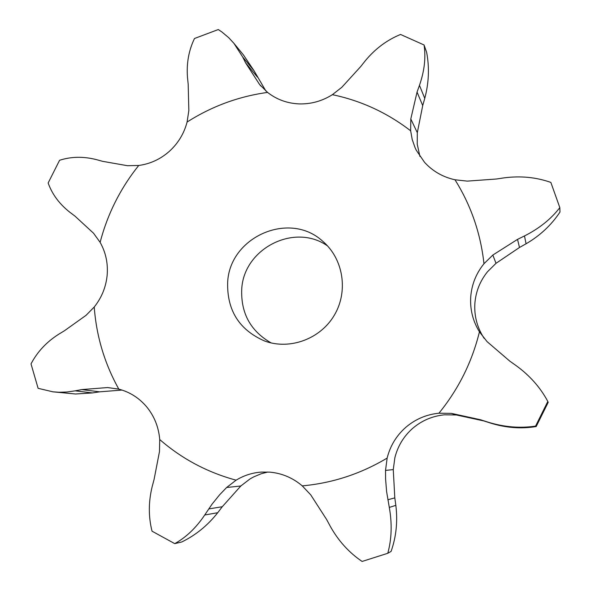 <?xml version="1.0" encoding="UTF-8"?>
<svg xmlns="http://www.w3.org/2000/svg" width="591" height="591" viewBox="0 0 591 591"><rect width="100%" height="100%" fill="white"/><g stroke="black" fill="none" stroke-linecap="round" stroke-linejoin="round"><path stroke-width="0.89" d="M332.386 94.678C361.086 100.699 387.179 112.741 410.656 130.81L412.193 139.417L415.059 147.669L416.308 150.299L424.582 162.362C432.76 171.279 442.895 177.086 454.981 179.775C470.953 205.269 480.616 233.253 483.977 263.734C476.08 273.507 471.662 284.611 470.717 297.059C469.978 309.521 472.889 321.112 479.441 331.846C472.046 361.973 458.542 389.1 438.928 413.212C426.392 414.476 415.355 419.174 405.825 427.308C396.435 435.597 390.208 445.85 387.149 458.077C360.695 473.879 332.393 483.142 302.26 485.868C292.789 477.838 282.003 473.265 269.895 472.143L261.348 472.076C252.298 472.748 243.876 475.452 236.097 480.18C207.36 472.379 181.902 458.838 159.725 439.541C158.706 427.345 154.48 416.596 147.033 407.295C139.439 398.142 130.035 392.092 118.813 389.137C104.6 363.576 96.407 336.205 94.228 307.017C101.674 297.679 105.981 287.071 107.156 275.207C108.123 263.327 105.774 252.372 100.115 242.332C107.54 213.979 120.409 188.359 138.722 165.465C150.188 163.936 160.397 159.223 169.344 151.34C178.157 143.295 184.074 133.529 187.088 122.041C211.785 106.306 238.616 96.429 267.575 92.41C276.669 99.524 287.152 103.351 299.024 103.898C310.918 104.23 322.036 101.157 332.386 94.678L341.871 87.254L360.769 66.487L365.297 60.762C375.189 48.794 386.935 40.033 400.535 34.455L424.05 44.968L426.613 52.178C429.517 67.463 428.903 82.858 424.759 98.365L422.72 105.56L417.312 132.702L417.231 144.182L419.928 156.445M410.656 130.81L410.797 118.946L417.054 92.1L419.462 85.34C424.449 70.994 425.971 57.541 424.05 44.968M236.097 480.18L226.619 487.509L219.601 494.822L212.08 504.116L204.722 515.005C196.116 527.822 186.121 537.367 174.737 543.631L181.762 541.977C195.784 535.128 207.773 525.369 217.724 512.707L222.268 506.731L240.825 485.979L250.015 478.939L253.62 476.922L261.237 473.738L267.893 472.01M387.149 458.077L385.531 470.421L385.583 478.917L386.595 491.527L389.299 507.425C392.202 523.803 391.693 539.088 387.777 553.287L391.087 551.41C396.243 536.724 397.824 521.373 395.837 505.349L394.803 497.873L393.266 469.594L394.862 457.759C397.787 446.057 403.749 436.239 412.74 428.305C421.871 420.526 432.435 416.027 444.447 414.816L456.37 414.978L483.874 420.94L490.995 423.215C506.243 427.899 521.299 429.007 536.185 426.539L535.579 426.089C520.139 428.445 504.3 427.138 488.055 422.166L490.995 423.215M484.177 338.399L483.224 336.929C476.944 326.646 474.159 315.535 474.861 303.604C475.762 291.681 479.995 281.043 487.553 271.69L496.012 263.313L519.482 247.481L526.071 243.78C540.056 235.654 551.359 225.082 559.98 212.066L559.825 207.626C550.989 219.076 539.206 228.518 524.483 235.949L526.071 243.78M271.195 342.95C250.658 331.174 240.833 313.326 241.719 289.398C243.499 248.589 294.569 222.438 327.599 245.982M410.797 118.946L417.312 132.702M417.054 92.1L422.72 105.56M419.462 85.34L424.759 98.365M227.653 282.446C229.515 236.902 289.42 210.492 322.708 241.254C343.245 258.622 348.55 290.957 334.513 314.892C320.647 338.924 289.922 350.3 264.672 341.029C239.296 329.963 226.951 310.438 227.653 282.446M267.575 92.41L259.56 84.461L245.627 62.897L242.709 57.032L233.903 43.313L228.702 37.669L221.884 31.966L218.271 29.55L194.491 38.504C188.714 50.471 186.387 63.503 187.51 77.606L188.189 84.262L188.839 110.576L187.088 122.041M454.981 179.775L467.2 181.119L496.41 179.014L504.093 177.861C520.538 175.704 536.126 177.226 550.849 182.412L559.825 207.626M233.903 43.313L243.418 54.911L254.034 70.735L265.884 91.007M483.977 263.734L492.835 255.046L496.012 263.313M138.722 165.465L127.479 165.709L102.583 161.321L96.429 159.629C83.42 156.32 71.134 156.541 59.573 160.287L48.152 182.974C52.156 194.276 59.41 204.058 69.937 212.324L75.013 216.158L93.548 233.238L100.115 242.332M479.441 331.846L487.11 341.672L509.686 361.042L516.165 365.644C529.891 375.654 540.44 387.6 547.813 401.466L535.579 426.089M547.813 401.466L548.189 402.375L536.185 426.539M438.928 413.212L451.413 413.39L456.37 414.978M94.228 307.017L86.035 315.343L64.382 330.797L58.575 334.321C46.475 342.041 37.285 351.896 31.02 363.901L38.112 388.324L52.976 391.833L59.085 392.254L67.012 392.003L75.22 390.843L92.425 392.934L99.628 391.833L122.041 390.067M52.976 391.833L75.559 393.998L92.425 392.934M118.813 389.137L107.569 387.563L81.728 389.58L75.22 390.843M302.26 485.868L310.718 494.83L326.646 519.548L330.347 526.433C338.51 541.001 349.096 552.674 362.106 561.45L387.777 553.287M159.725 439.541L159.467 451.642L154.081 479.456L152.175 486.6C148.437 501.885 148.393 516.748 152.035 531.191L174.737 543.631M492.835 255.046L517.539 239.37L524.483 235.949M451.413 413.39L480.49 419.743L488.055 422.166M517.539 239.37L519.482 247.481M480.49 419.743L483.874 420.94M259.56 84.461L260.971 86.131M385.531 470.421L393.266 469.594M107.569 387.563L118.525 389.063M226.619 487.509L240.825 485.979M245.627 62.897L257.454 77.126M242.709 57.032L254.034 70.735M387.866 499.757L394.803 497.873M81.728 389.58L99.628 391.833M389.299 507.425L395.837 505.349M208.726 508.925L222.268 506.731M204.722 515.005L217.724 512.707"/></g></svg>
